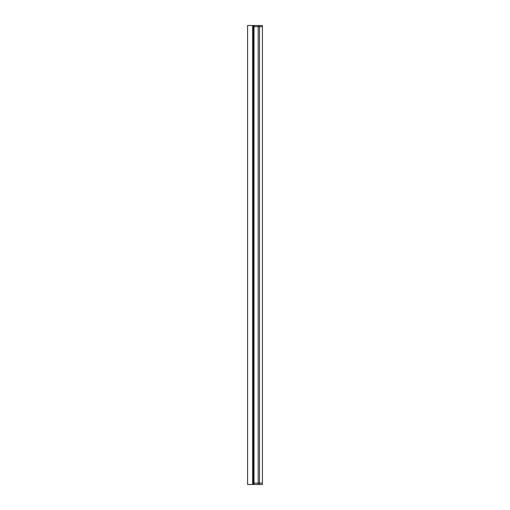 <?xml version="1.0" encoding="UTF-8"?>
<svg xmlns="http://www.w3.org/2000/svg" width="510" height="510" viewBox="0 0 510 510"><rect width="100%" height="100%" fill="white"/><g stroke="black" fill="none" stroke-linecap="round" stroke-linejoin="round"><path stroke-width="0.76" d="M259.526 25.5L259.526 483.136L258.175 483.136L259.526 483.136L259.526 484.5L262.42 484.5L262.42 483.136L259.526 483.136L262.42 483.136L262.42 26.673L253.986 26.673L262.42 26.673L262.42 25.5L247.579 25.5L247.579 484.5L252.597 484.5L252.597 25.5M253.986 26.673L253.986 483.136L258.175 483.136L253.986 483.136L253.986 25.5M253.986 483.136L253.986 484.5L253.451 484.5L253.451 25.5M253.451 484.5L252.597 484.5M259.526 484.5L253.986 484.5M258.175 484.5L258.175 25.5"/></g></svg>
